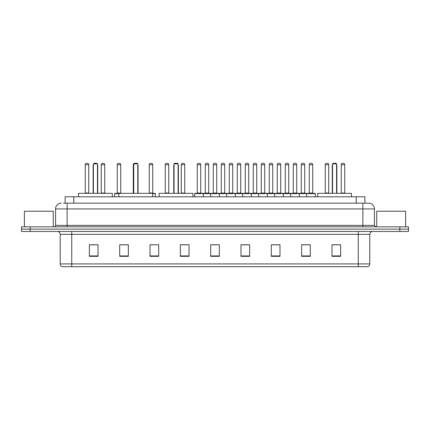 <?xml version="1.0" encoding="UTF-8"?>
<svg xmlns="http://www.w3.org/2000/svg" width="430" height="430" viewBox="0 0 430 430"><rect width="100%" height="100%" fill="white"/><g stroke="black" fill="none" stroke-linecap="round" stroke-linejoin="round"><path stroke-width="0.64" d="M65.113 203.159L65.113 196.806L364.887 196.806L364.887 203.159M63.511 203.159L366.623 203.159M63.377 203.159L67.134 203.159L67.134 208.937L55.578 208.937L55.578 225.395A1.446 1.446 0 0 1 54.137 226.841M61.356 203.159A5.778 5.778 0 0 0 55.578 208.937M374.423 208.937L362.866 208.937L362.866 203.159L368.644 203.159A5.778 5.778 0 0 1 374.423 208.937L374.423 225.395L375.863 226.841M30.164 226.841L21.5 226.841L21.5 229.152L30.164 229.152L21.5 229.152L21.5 231.464L30.164 231.464L30.164 229.152L399.835 229.152L30.164 229.152L30.164 226.841L399.835 226.841L399.835 229.152L408.5 229.152L399.835 229.152L399.835 231.464L30.164 231.464M408.5 226.841L408.5 229.152L408.5 226.841L399.835 226.841M367.575 266.697L358.249 266.697L358.249 263.923L369.8 263.923L369.8 234.35A2.886 2.886 0 0 1 372.686 231.464M367.489 266.697L62.28 266.697A2.886 2.886 0 0 1 60.2 263.923L60.2 234.35C60.028 232.598 59.066 231.636 57.314 231.464M340.63 256.328L340.63 244.777L331.965 244.777L331.965 256.328L340.63 256.328M310.304 256.328L310.304 244.777L301.64 244.777L301.64 256.328L310.304 256.328M279.984 256.328L279.984 244.777L271.319 244.777L271.319 256.328L279.984 256.328M249.658 256.328L249.658 244.777L240.993 244.777L240.993 256.328L249.658 256.328M98.035 256.328L98.035 244.777L89.37 244.777L89.37 256.328L98.035 256.328M128.36 256.328L128.36 244.777L119.696 244.777L119.696 256.328L128.36 256.328M158.681 256.328L158.681 244.777L150.016 244.777L150.016 256.328L158.681 256.328M189.006 256.328L189.006 244.777L180.342 244.777L180.342 256.328L189.006 256.328M219.332 256.328L219.332 244.777L210.668 244.777L210.668 256.328L219.332 256.328M408.5 231.464L408.5 229.152L408.5 231.464L399.835 231.464M276.834 244.837L273.163 244.837M308.831 244.837L305.166 244.837M180.342 244.837L187.19 244.837M150.016 244.837L153.166 244.837M124.63 244.837L121.169 244.837M240.993 244.837L249.163 244.837M244.831 244.837L241.165 244.837M212.834 244.837L217.166 244.837M128.36 244.837L119.696 244.837M98.035 244.837L89.37 244.837M279.984 244.837L271.319 244.837M310.304 244.837L301.64 244.837M340.63 244.837L331.965 244.837M53.266 226.841L53.266 211.243L24.386 211.243L24.386 226.841M112.332 196.806L112.332 193.339L78.54 193.339L78.54 196.806M93.412 163.884L93.993 163.303L96.879 163.303L97.454 163.884L93.412 163.884L93.412 193.339M97.454 163.884L97.454 193.339M97.744 193.339L97.744 165.614A2.311 2.311 0 0 0 97.454 164.496M93.122 193.339L93.122 165.614L93.412 165.614M152.645 196.806L152.645 193.339L118.857 193.339L118.857 196.806M133.73 163.884L134.305 163.303L137.197 163.303L137.772 163.884L133.73 163.884L133.73 193.339M137.772 163.884L137.772 193.339M138.062 193.339L138.062 165.614A2.311 2.311 0 0 0 137.772 164.496M133.44 193.339L133.44 165.614L133.73 165.614M192.963 196.806L192.963 193.339L159.175 193.339L159.175 196.806M174.048 163.884L174.623 163.303L177.515 163.303L178.09 163.884L174.048 163.884L174.048 193.339M178.09 163.884L178.09 193.339M178.38 193.339L178.38 165.614A2.311 2.311 0 0 0 178.09 164.496M173.758 193.339L173.758 165.614L174.048 165.614M351.46 196.806L351.46 193.339L317.668 193.339L317.668 196.806M332.546 163.884L333.121 163.303L336.007 163.303L336.588 163.884L332.546 163.884L332.546 193.339M336.588 163.884L336.588 193.339M336.878 193.339L336.878 165.614A2.311 2.311 0 0 0 336.588 164.496M332.256 193.339L332.256 165.614L332.546 165.614M405.614 226.841L405.614 211.243L376.734 211.243L376.734 226.841M306.665 196.806L306.665 193.629A0.29 0.29 0 0 1 306.956 193.339L315.045 193.339A0.29 0.29 0 0 1 315.33 193.629L194.666 193.629A0.29 0.29 0 0 1 194.957 193.339L203.046 193.339A0.29 0.29 0 0 1 203.331 193.629L203.331 196.806M200.735 193.049A0.29 0.29 0 0 0 201.02 193.339A0.29 0.29 0 0 1 200.735 193.049L200.735 164.749A1.446 1.446 0 0 0 199.289 163.303L198.714 163.303L199.289 163.303A1.446 1.446 0 0 1 200.735 164.749L197.268 164.749A1.446 1.446 0 0 1 198.714 163.303A1.446 1.446 0 0 0 197.268 164.749L197.268 193.049A0.29 0.29 0 0 1 196.978 193.339A0.29 0.29 0 0 0 197.268 193.049L200.735 193.049M203.046 193.339L194.957 193.339A0.29 0.29 0 0 0 194.666 193.629L194.666 196.806M210.668 196.806L210.668 193.629A0.29 0.29 0 0 1 210.958 193.339L219.042 193.339A0.29 0.29 0 0 1 219.332 193.629L219.332 196.806M216.731 193.049A0.29 0.29 0 0 0 217.021 193.339A0.29 0.29 0 0 1 216.731 193.049L216.731 164.749A1.446 1.446 0 0 0 215.29 163.303L214.71 163.303L215.29 163.303A1.446 1.446 0 0 1 216.731 164.749L213.269 164.749A1.446 1.446 0 0 1 214.71 163.303A1.446 1.446 0 0 0 213.269 164.749L213.269 193.049A0.29 0.29 0 0 1 212.979 193.339A0.29 0.29 0 0 0 213.269 193.049L216.731 193.049M226.669 196.806L226.669 193.629A0.29 0.29 0 0 1 226.954 193.339L235.043 193.339A0.29 0.29 0 0 1 235.334 193.629L235.334 196.806M233.022 193.339A0.29 0.29 0 0 1 232.732 193.049L229.265 193.049L229.265 164.749A1.446 1.446 0 0 1 230.711 163.303L231.286 163.303A1.446 1.446 0 0 1 232.732 164.749L229.265 164.749A1.446 1.446 0 0 1 230.711 163.303L231.286 163.303A1.446 1.446 0 0 1 232.732 164.749L232.732 193.049A0.29 0.29 0 0 0 233.022 193.339L228.98 193.339A0.29 0.29 0 0 0 229.265 193.049A0.29 0.29 0 0 1 228.98 193.339M242.665 196.806L242.665 193.629A0.29 0.29 0 0 1 242.955 193.339L251.045 193.339A0.29 0.29 0 0 1 251.33 193.629L251.33 196.806M249.024 193.339A0.29 0.29 0 0 1 248.733 193.049L245.267 193.049L245.267 164.749A1.446 1.446 0 0 1 246.712 163.303L247.288 163.303A1.446 1.446 0 0 1 248.733 164.749L245.267 164.749A1.446 1.446 0 0 1 246.712 163.303L247.288 163.303A1.446 1.446 0 0 1 248.733 164.749L248.733 193.049A0.29 0.29 0 0 0 249.024 193.339L244.976 193.339A0.29 0.29 0 0 0 245.267 193.049A0.29 0.29 0 0 1 244.976 193.339M258.666 196.806L258.666 193.629A0.29 0.29 0 0 1 258.957 193.339L267.041 193.339A0.29 0.29 0 0 1 267.331 193.629L267.331 196.806M265.02 193.339A0.29 0.29 0 0 1 264.735 193.049L261.268 193.049L261.268 164.749A1.446 1.446 0 0 1 262.708 163.303L263.289 163.303A1.446 1.446 0 0 1 264.735 164.749L261.268 164.749A1.446 1.446 0 0 1 262.708 163.303L263.289 163.303A1.446 1.446 0 0 1 264.735 164.749L264.735 193.049A0.29 0.29 0 0 0 265.02 193.339L260.978 193.339A0.29 0.29 0 0 0 261.268 193.049A0.29 0.29 0 0 1 260.978 193.339M274.668 196.806L274.668 193.629A0.29 0.29 0 0 1 274.958 193.339L283.042 193.339A0.29 0.29 0 0 1 283.332 193.629L283.332 196.806M281.021 193.339A0.29 0.29 0 0 1 280.731 193.049L277.264 193.049L277.264 164.749A1.446 1.446 0 0 1 278.71 163.303L279.29 163.303A1.446 1.446 0 0 1 280.731 164.749L277.264 164.749A1.446 1.446 0 0 1 278.71 163.303L279.29 163.303A1.446 1.446 0 0 1 280.731 164.749L280.731 193.049A0.29 0.29 0 0 0 281.021 193.339L276.979 193.339A0.29 0.29 0 0 0 277.264 193.049A0.29 0.29 0 0 1 276.979 193.339M290.669 196.806L290.669 193.629A0.29 0.29 0 0 1 290.954 193.339L299.043 193.339A0.29 0.29 0 0 1 299.334 193.629L299.334 196.806M297.022 193.339A0.29 0.29 0 0 1 296.732 193.049L293.265 193.049L293.265 164.749A1.446 1.446 0 0 1 294.711 163.303L295.286 163.303A1.446 1.446 0 0 1 296.732 164.749L293.265 164.749A1.446 1.446 0 0 1 294.711 163.303L295.286 163.303A1.446 1.446 0 0 1 296.732 164.749L296.732 193.049A0.29 0.29 0 0 0 297.022 193.339L292.975 193.339A0.29 0.29 0 0 0 293.265 193.049A0.29 0.29 0 0 1 292.975 193.339M313.019 193.339A0.29 0.29 0 0 1 312.734 193.049L309.267 193.049L309.267 164.749A1.446 1.446 0 0 1 310.713 163.303L311.288 163.303A1.446 1.446 0 0 1 312.734 164.749L309.267 164.749A1.446 1.446 0 0 1 310.713 163.303L311.288 163.303A1.446 1.446 0 0 1 312.734 164.749L312.734 193.049A0.29 0.29 0 0 0 313.019 193.339L308.976 193.339A0.29 0.29 0 0 0 309.267 193.049A0.29 0.29 0 0 1 308.976 193.339M306.956 193.339L315.045 193.339A0.29 0.29 0 0 1 315.33 193.629L315.33 196.806M211.044 193.339L202.955 193.339M205.266 164.749A1.446 1.446 0 0 1 206.712 163.303L207.287 163.303A1.446 1.446 0 0 1 208.733 164.749L205.266 164.749L205.266 193.049A0.29 0.29 0 0 1 204.981 193.339M208.733 164.749L208.733 193.049A0.29 0.29 0 0 0 209.023 193.339M227.045 193.339L218.956 193.339M221.267 164.749A1.446 1.446 0 0 1 222.713 163.303L223.288 163.303A1.446 1.446 0 0 1 224.734 164.749L221.267 164.749L221.267 193.049A0.29 0.29 0 0 1 220.977 193.339M224.734 164.749L224.734 193.049A0.29 0.29 0 0 0 225.019 193.339M243.041 193.339L234.957 193.339M237.269 164.749A1.446 1.446 0 0 1 238.709 163.303L239.29 163.303A1.446 1.446 0 0 1 240.73 164.749L237.269 164.749L237.269 193.049A0.29 0.29 0 0 1 236.978 193.339M240.73 164.749L240.73 193.049A0.29 0.29 0 0 0 241.02 193.339M259.043 193.339L250.959 193.339M253.265 164.749A1.446 1.446 0 0 1 254.71 163.303L255.291 163.303A1.446 1.446 0 0 1 256.731 164.749L253.265 164.749L253.265 193.049A0.29 0.29 0 0 1 252.98 193.339M256.731 164.749L256.731 193.049A0.29 0.29 0 0 0 257.022 193.339M275.044 193.339L266.955 193.339M269.266 164.749A1.446 1.446 0 0 1 270.712 163.303L271.287 163.303A1.446 1.446 0 0 1 272.733 164.749L269.266 164.749L269.266 193.049A0.29 0.29 0 0 1 268.976 193.339M272.733 164.749L272.733 193.049A0.29 0.29 0 0 0 273.023 193.339M291.04 193.339L282.956 193.339M285.267 164.749A1.446 1.446 0 0 1 286.708 163.303L287.288 163.303A1.446 1.446 0 0 1 288.734 164.749L285.267 164.749L285.267 193.049A0.29 0.29 0 0 1 284.977 193.339M288.734 164.749L288.734 193.049A0.29 0.29 0 0 0 289.019 193.339M307.041 193.339L298.958 193.339M301.269 164.749A1.446 1.446 0 0 1 302.709 163.303L303.29 163.303A1.446 1.446 0 0 1 304.73 164.749L301.269 164.749L301.269 193.049A0.29 0.29 0 0 1 300.978 193.339M304.73 164.749L304.73 193.049A0.29 0.29 0 0 0 305.02 193.339M85.269 164.749A1.446 1.446 0 0 1 86.715 163.303L87.29 163.303A1.446 1.446 0 0 1 88.736 164.749L85.269 164.749L85.269 193.049A0.29 0.29 0 0 1 84.979 193.339M88.736 164.749L88.736 193.049A0.29 0.29 0 0 0 89.021 193.339M101.27 164.749A1.446 1.446 0 0 1 102.711 163.303L103.291 163.303A1.446 1.446 0 0 1 104.732 164.749L101.27 164.749L101.27 193.049A0.29 0.29 0 0 1 100.98 193.339M104.732 164.749L104.732 193.049A0.29 0.29 0 0 0 105.022 193.339M118.857 193.629L114.67 193.629A0.29 0.29 0 0 1 114.955 193.339L118.857 193.339M117.266 164.749A1.446 1.446 0 0 1 118.712 163.303L119.287 163.303A1.446 1.446 0 0 1 120.733 164.749L117.266 164.749L117.266 193.049A0.29 0.29 0 0 1 116.981 193.339M120.733 164.749L120.733 193.049A0.29 0.29 0 0 0 121.023 193.339M114.67 193.629L114.67 196.806M133.612 164.749L133.268 164.749L133.268 193.049A0.29 0.29 0 0 1 132.977 193.339M133.268 164.749A1.446 1.446 0 0 1 134.225 163.389M155.332 196.806L155.332 193.629A0.29 0.29 0 0 0 155.042 193.339L152.645 193.339M149.269 164.749A1.446 1.446 0 0 1 150.71 163.303L151.29 163.303A1.446 1.446 0 0 1 152.736 164.749L149.269 164.749L149.269 193.049A0.29 0.29 0 0 1 148.979 193.339M152.736 164.749L152.736 193.049A0.29 0.29 0 0 0 153.021 193.339M165.265 164.749A1.446 1.446 0 0 1 166.711 163.303L167.291 163.303A1.446 1.446 0 0 1 168.732 164.749L165.265 164.749L165.265 193.049A0.29 0.29 0 0 1 164.98 193.339M168.732 164.749L168.732 193.049A0.29 0.29 0 0 0 169.022 193.339M181.267 164.749A1.446 1.446 0 0 1 182.712 163.303L183.287 163.303A1.446 1.446 0 0 1 184.733 164.749L181.267 164.749L181.267 193.049A0.29 0.29 0 0 1 180.976 193.339M184.733 164.749L184.733 193.049A0.29 0.29 0 0 0 185.024 193.339M210.958 193.339L219.042 193.339M226.954 193.339L235.043 193.339M242.955 193.339L251.045 193.339M258.957 193.339L267.041 193.339M274.958 193.339L283.042 193.339M290.954 193.339L299.043 193.339M325.268 164.749A1.446 1.446 0 0 1 326.709 163.303L327.289 163.303A1.446 1.446 0 0 1 328.73 164.749L325.268 164.749L325.268 193.049A0.29 0.29 0 0 1 324.978 193.339M328.73 164.749L328.73 193.049A0.29 0.29 0 0 0 329.02 193.339M341.264 164.749A1.446 1.446 0 0 1 342.71 163.303L343.285 163.303A1.446 1.446 0 0 1 344.731 164.749L341.264 164.749L341.264 193.049A0.29 0.29 0 0 1 340.979 193.339M344.731 164.749L344.731 193.049A0.29 0.29 0 0 0 345.021 193.339M73.777 203.159L73.777 196.806M356.223 203.159L356.223 196.806M67.134 226.841L67.134 225.395L374.423 225.395M55.578 225.395L67.134 225.395L67.134 208.937L362.866 208.937L362.866 226.841M358.249 231.464L358.249 234.35L60.2 234.35M369.8 234.35L358.249 234.35L358.249 263.923L71.751 263.923L71.751 266.697M60.2 263.923L71.751 263.923L71.751 231.464M219.332 255.925L210.668 255.925M189.006 255.925L180.342 255.925M158.681 255.925L150.016 255.925M128.36 255.925L119.696 255.925M98.035 255.925L89.37 255.925M249.658 255.925L240.993 255.925M279.984 255.925L271.319 255.925M310.304 255.925L301.64 255.925M340.63 255.925L331.965 255.925M97.454 165.614L97.744 165.614M137.772 165.614L138.062 165.614M178.09 165.614L178.38 165.614M336.588 165.614L336.878 165.614M205.266 193.049L208.733 193.049M221.267 193.049L224.734 193.049M237.269 193.049L240.73 193.049M253.265 193.049L256.731 193.049M269.266 193.049L272.733 193.049M285.267 193.049L288.734 193.049M301.269 193.049L304.73 193.049M85.269 193.049L88.736 193.049M101.27 193.049L104.732 193.049M117.266 193.049L120.733 193.049M155.332 193.629L152.645 193.629M149.269 193.049L152.736 193.049M165.265 193.049L168.732 193.049M181.267 193.049L184.733 193.049M325.268 193.049L328.73 193.049M341.264 193.049L344.731 193.049M367.72 266.697C369.026 266.234 369.719 265.31 369.8 263.923M93.412 164.496A2.311 2.311 0 0 0 93.122 165.614M133.73 164.496A2.311 2.311 0 0 0 133.44 165.614M174.048 164.496A2.311 2.311 0 0 0 173.758 165.614M332.546 164.496A2.311 2.311 0 0 0 332.256 165.614"/></g></svg>
